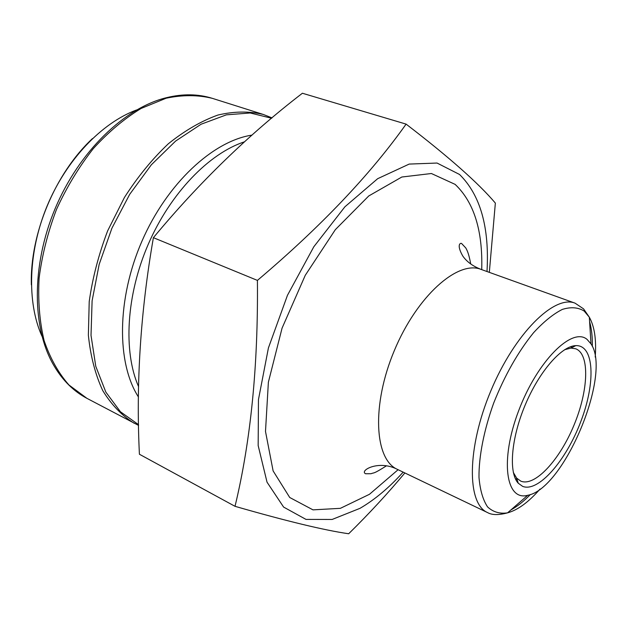 <?xml version="1.0" encoding="UTF-8"?>
<svg xmlns="http://www.w3.org/2000/svg" width="627" height="627" viewBox="0 0 627 627"><rect width="100%" height="100%" fill="white"/><g stroke="black" fill="none" stroke-linecap="round" stroke-linejoin="round"><path stroke-width="0.94" d="M404.862 472.954C387.917 493.3 369.193 513.568 348.683 533.757C324.355 530.27 286.468 521.123 235.023 506.318C250.776 440.946 258.238 365.635 257.415 280.394C320.577 226.95 370.134 174.862 406.1 124.115C448.799 156.891 478.55 183.217 495.354 203.085L489.326 272.361M235.023 506.318L139.413 454.246C135.91 383.45 140.566 311.266 153.396 237.68C199.01 182.669 248.676 134.523 302.402 93.243L406.1 124.115M257.415 280.394L153.396 237.68M513.325 472.437L516.656 478.127L520.81 481.144C534.909 486.975 559.684 459.944 573.971 425.208C588.479 390.566 590.007 354.239 575.735 348.784L571.009 348.079L564.613 349.717M486.999 271.53C489.538 227.358 480.384 195.005 459.536 174.471L437.05 163.044L409.188 164.078L377.666 178.687L344.905 206.8L313.829 246.748L287.464 295.293L268.419 347.922L258.457 399.595L258.167 445.578L267.024 482.163L283.6 507.071L306 519.407L332.122 519.462L360 508.332C374.875 499.633 389.257 487.571 403.153 472.131M587.076 339.411L590.995 343.886C612.117 374.06 564.026 489.123 527.707 495.299C505.801 501.404 499.758 460.304 518.639 410.795C537.206 361.207 572.192 326.502 587.076 339.411M522.628 486.364L518.247 483.221C508.473 472.774 511.029 438.775 525.081 405.269C539.048 371.725 561.447 346.018 575.751 345.634C594.365 344.779 595.815 382.58 580.837 421.477C566.22 460.445 538.319 492.728 522.628 486.364M244.561 141.788C209.089 153.333 170.419 193.187 148.285 244.209C126.176 295.231 123.151 351.669 138.591 386.679M252.023 135.111C213.086 140.91 167.025 183.366 141.906 241.262C116.708 299.118 116.583 363.088 138.449 397.001M271.577 118.244L250.212 112.978L226.378 114.843L201.095 124.224L175.623 141.059L151.342 164.799L129.671 194.37L111.919 228.204L99.168 264.382L92.106 300.795L91.017 335.382L95.766 366.301L105.838 392.102L120.423 411.751L138.567 424.691M134.249 423.311C121.967 415.701 111.465 404.799 102.757 390.613C95.335 374.656 90.539 356.183 88.368 335.194L89.214 301.579C92.537 277.949 98.69 254.358 107.664 230.807L124.428 197.474C137.681 176.798 152.337 158.89 168.389 143.732C184.855 130.534 201.369 120.972 217.93 115.039C234.153 111.269 249.28 111.081 263.332 114.467L212.31 98.337C197.944 94.818 182.551 94.779 166.139 98.22L141.138 108.44C124.358 118.628 108.377 132.054 93.211 148.724C78.892 166.994 66.658 187.222 56.501 209.426C47.84 232.249 42.04 255.165 39.101 278.192C37.894 300.694 39.564 321.502 44.109 340.602C50.168 358.283 58.452 373.089 68.97 385.002L86.926 398.341L138.583 425.412M86.926 398.341C73.814 391.389 62.966 380.738 54.384 366.395C32.008 329.575 31.037 266.248 55.051 208.815C79.041 151.381 124.797 107.578 166.711 97.632C182.951 93.666 198.148 93.901 212.31 98.337M136.521 109.976C101.739 122.892 66.517 159.634 47.284 205.57C28.105 251.529 26.71 302.41 41.962 336.237M481.724 269.634C482.853 230.673 473.988 202.255 455.124 184.377L431.4 173.514L401.836 177.018L368.754 195.961L335.335 229.662L305.255 275.324L282.056 328.164L268.38 382.204L265.495 431.439L273.121 470.924L289.721 497.493L312.991 509.861L340.39 508.332L369.475 494.288L398.098 469.709M470.752 263.991C468.44 252.03 466.958 250.338 465.845 248.033L461.77 243.668C461.025 242.477 455.805 243.95 462.828 256.09C466.809 261.788 472.868 266.216 481.003 269.375C457.765 260.009 416.924 296.124 394.312 350.611C371.427 404.987 374.421 459.426 397.408 469.38C378.543 459.536 359.099 470.759 365.604 473.753L371.035 473.722C374.554 472.225 372.289 474.804 386.381 465.869M397.408 469.38L487.547 512.58C466.801 503.787 466.778 448.101 490.808 390.942C514.595 333.682 554.244 294.58 575.069 303.162L583.541 308.852L589.325 317.207L584.231 311.102C578.196 307.316 570.899 306.752 562.341 309.409C553.226 314.009 543.64 321.776 533.577 332.702C518.074 351.81 504.782 375.244 493.708 403.004C483.934 430.169 478.801 456.425 478.989 477.28C480.063 490.024 482.915 499.891 487.555 506.882C493.065 512.032 499.735 514.022 507.556 512.855C517.8 510.049 528.632 502.117 540.043 489.06M589.607 321.682C591.606 328.634 592.507 336.871 592.319 346.386M530.418 494.484C523.78 501.31 517.283 506.451 510.934 509.916M595.219 357.045C596.489 339.748 594.529 326.471 589.325 317.207L590.995 343.886M263.332 114.467L272.008 117.884M92.467 138.567C55.184 173.279 29.853 233.879 31.35 284.799M515.331 478.652L517.063 479.443M570.452 346.77L572.232 347.452M481.003 269.375L575.069 303.162M527.707 495.299L507.556 512.855C498.645 515.222 491.976 515.128 487.547 512.58M516.656 478.127L518.247 483.221M571.009 348.079L575.751 345.634"/></g></svg>
